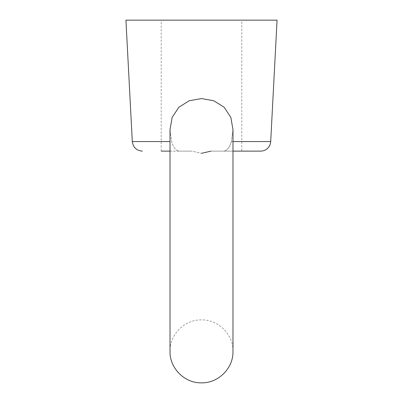 <?xml version="1.0" encoding="UTF-8"?>
<svg xmlns="http://www.w3.org/2000/svg" width="403" height="403" viewBox="0 0 403 403"><rect width="100%" height="100%" fill="white"/><g stroke="black" fill="none" stroke-linecap="round" stroke-linejoin="round"><path stroke-width="0.3" stroke-dasharray="2.02 1.51" d="M232.984 231.725L232.984 351.366C233.418 334.54 218.32 319.448 201.5 319.881C184.68 319.448 169.582 334.54 170.016 351.366L170.016 129.6L171.643 141.579C173.345 147.392 175.854 150.576 179.174 151.125L192.03 151.125L201.5 153.321L192.03 151.125L179.174 151.125C175.859 150.586 173.35 147.402 171.643 141.579L170.016 129.6L172.167 117.379L178.831 107.253L189.188 100.77L201.5 98.559L213.797 100.76L224.128 107.218L230.818 117.328L232.984 129.6L231.357 141.579C229.655 147.392 227.146 150.576 223.826 151.125L241.8 151.125L241.8 20.15L161.2 20.15L241.8 20.15M170.016 151.125L192.03 151.125L161.2 151.125L161.2 20.15M210.971 151.125L241.8 151.125L210.971 151.125L223.826 151.125L210.971 151.125L201.5 153.321M270.7 141.579L231.357 141.579L232.984 129.6L232.984 151.125L223.826 151.125C227.141 150.586 229.65 147.402 231.357 141.579L232.984 141.579M125.938 20.15L277.062 20.15M170.016 141.579L132.3 141.579"/><path stroke-width="0.6" d="M201.5 98.559L189.203 100.76L178.872 107.218L172.182 117.328L170.016 129.6L170.016 351.366C169.582 368.191 184.68 383.283 201.5 382.85C218.32 383.283 233.418 368.191 232.984 351.366L232.984 129.6L230.833 117.379L224.169 107.253L213.812 100.77L201.5 98.559M210.971 151.125L201.5 153.321M232.984 141.579L270.7 141.579A10.075 10.075 0 0 1 260.635 151.125L232.984 151.125L232.984 231.725M241.8 151.125L260.635 151.125M270.7 141.579L277.062 20.15L125.938 20.15L132.3 141.579L170.016 141.579M170.016 151.125L161.2 151.125M132.3 141.579C133.131 147.417 136.486 150.601 142.365 151.125"/></g></svg>
